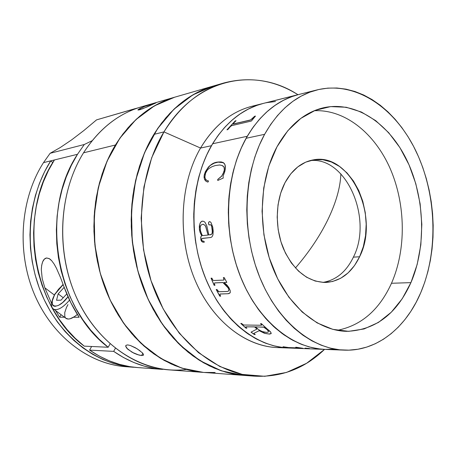 <?xml version="1.0" encoding="UTF-8"?>
<svg xmlns="http://www.w3.org/2000/svg" width="456" height="456" viewBox="0 0 456 456"><rect width="100%" height="100%" fill="white"/><g stroke="black" fill="none" stroke-linecap="round" stroke-linejoin="round"><path stroke-width="0.68" d="M322.837 282.412C336.118 280.161 346.303 271.742 353.394 257.15L359.59 256.768C351.815 272.728 340.598 281.289 325.926 282.452C307.988 282.093 293.852 270.892 283.518 248.856C274.711 227.818 275.373 201.01 285 182.685C292.096 169.723 301.479 162.131 313.135 159.913C350.464 151.882 380.184 216.839 359.59 256.768L353.394 257.15C373.179 218.823 346.4 156.397 310.12 160.592M359.59 256.768L363.324 246.656L365.547 235.661L366.191 224.164L365.256 212.564L362.765 201.256L358.798 190.631L353.485 181.066L346.993 172.904L339.543 166.463L331.381 162L322.802 159.72L314.116 159.76L305.662 162.171L297.774 166.907L290.785 173.827L285 182.685L280.679 193.15L278.029 204.795L277.18 217.136L278.166 229.653L280.959 241.8L285.422 253.057L291.367 262.969L298.509 271.12L306.552 277.208L315.136 281.027L323.925 282.458L332.555 281.506L340.717 278.257L348.105 272.887L354.466 265.62L359.59 256.768M298.458 94.586L291.162 96.854L282.52 100.765L274.21 105.923L266.315 112.307L258.945 119.871L252.179 128.552L246.12 138.282L240.836 148.958L236.402 160.478L232.891 172.71L230.343 185.524L228.804 198.77L228.302 212.296L228.844 225.931L230.428 239.514L233.033 252.88L236.618 265.871L241.15 278.331L246.553 290.119L252.761 301.097L259.698 311.152L267.262 320.175L275.361 328.081L283.894 334.801L292.763 340.29L301.866 344.502L311.095 347.426L320.357 349.062L325.111 349.404L318.522 348.84L309.259 346.953L300.048 343.767L290.985 339.304L282.173 333.57L273.714 326.604L265.711 318.47L258.267 309.236L251.473 298.993L245.413 287.844L240.181 275.914L235.832 263.334L232.435 250.253L230.035 236.829L228.655 223.223L228.319 209.6L229.032 196.12L230.77 182.947L233.512 170.236L237.211 158.129L241.817 146.769L247.26 136.27C260.9 113.738 277.943 99.853 298.395 94.603C277.288 100.035 259.863 114.593 246.12 138.282L264.617 134.315C278.422 110.158 295.933 95.35 317.142 89.889C355.315 80.615 394.748 107.411 415.644 150.469C436.54 193.692 438.752 250.207 420.78 292.627L416.14 302.339L410.822 311.385L404.848 319.684L398.27 327.146L391.117 333.689L383.456 339.235L375.334 343.721L366.818 347.073L357.977 349.233L348.897 350.157L339.652 349.798L330.343 348.133L321.058 345.146L311.898 340.849L302.966 335.245L294.365 328.377L286.197 320.294L278.565 311.066L271.571 300.783L265.295 289.554L259.829 277.499L255.252 264.754L251.609 251.461L248.965 237.781L247.351 223.89L246.781 209.942L247.266 196.114L248.794 182.571L251.341 169.472L254.864 156.978L259.31 145.213L264.617 134.315L270.704 124.397L277.499 115.545L284.909 107.844L292.837 101.352L301.194 96.113L309.88 92.158L318.795 89.496L327.847 88.122L336.944 88.014L346.001 89.154L354.928 91.496L363.654 94.99L372.102 99.585L380.207 105.216L387.902 111.811L395.13 119.301L401.85 127.606L408.006 136.646L413.558 146.342L418.477 156.613L422.723 167.363L426.28 178.513L429.119 189.975L431.222 201.666L432.573 213.488L433.171 225.361L433 237.2L432.066 248.902L430.367 260.387L427.91 271.559L424.713 282.338L420.78 292.627C405.937 327.796 376.901 351.485 344.32 350.14C311.049 349.034 276.102 319.987 258.609 274.392C241.121 228.849 243.88 171.878 264.617 134.315L246.12 138.282C225.475 175.098 222.659 230.782 239.941 275.299C257.23 319.861 291.886 348.293 324.997 349.404C291.578 348.293 256.597 319.297 239.474 274.073C222.346 228.901 225.862 172.727 247.26 136.27L212.587 143.777C191.417 178.849 187.826 232.6 204.539 275.817C221.257 319.08 255.628 346.908 288.694 348.013C255.936 346.908 221.872 319.622 204.995 276.986C188.123 234.395 191.035 181.117 211.459 145.709L200.543 148.046C180.2 183.016 177.264 235.53 193.999 277.522C210.746 319.548 244.604 346.469 277.231 347.575L282.959 347.557C249.666 349.25 213.79 323.749 195.51 281.175C177.213 238.665 179.561 184.053 200.543 148.046L163.955 131.898L151.7 157.69L143.936 186.892L141.149 218.15L143.549 249.939L151.027 280.685L163.162 308.883L179.276 333.216L198.497 352.653L219.826 366.504L242.244 374.399L264.765 376.303L286.482 372.449L306.62 363.278L324.535 349.387C304.631 368.522 281.266 377.448 254.454 376.166C214.708 373.43 173.725 340.011 153.866 288.608C134.024 237.268 138.556 173.73 163.955 131.898L153.9 134.377C128.626 175.697 124.078 238.345 143.754 288.973C163.442 339.652 204.157 372.649 243.721 375.373L254.311 375.505M298.258 347.706L297.933 347.74M295.596 347.928L294.667 347.979M292.632 348.053L291.544 348.065L292.632 348.053M209.566 87.221L198.97 91.605L188.744 97.436L179.008 104.686L169.877 113.305L161.47 123.228L153.9 134.377L147.277 146.632L141.691 159.879L137.227 173.97L133.95 188.738L131.921 204.02L131.174 219.621L131.721 235.347L133.562 251.011L136.669 266.407L141.001 281.352L146.501 295.665L153.085 309.174L160.666 321.719L169.136 333.171L178.381 343.402L188.277 352.323L198.708 359.858L209.532 365.946L220.63 370.563L231.87 373.686L243.133 375.328M249.096 375.601L243.721 375.373L221.679 370.922L200.15 360.77L180.086 345.078L162.444 324.319L148.109 299.261L137.849 270.972L132.206 240.739L131.482 209.994L135.677 180.2L144.529 152.72L157.502 128.763L173.89 109.269L192.859 94.888L213.505 85.979C189.713 92.939 169.843 109.069 153.9 134.377L163.955 131.898C179.977 106.282 199.939 89.98 223.845 82.986C249.814 76.192 274.512 80.096 297.945 94.711C254.875 66.468 195.932 77.999 163.955 131.898L200.543 148.046C215.517 123.388 234.549 109.069 257.646 105.091M263.255 103.432L257.731 105.062L249.13 108.636L240.836 113.407L232.942 119.358L225.543 126.443L218.732 134.605L212.587 143.777L207.201 153.866L202.635 164.781L198.958 176.392L196.228 188.579L194.484 201.204L193.749 214.115L194.039 227.156L195.356 240.181L197.682 253.029L200.988 265.54L205.228 277.579L210.347 288.996L216.281 299.666L222.938 309.476L230.251 318.322L238.112 326.114L246.434 332.794L255.109 338.295L264.047 342.587L273.138 345.648L282.287 347.472L288.785 348.019L284.099 347.683L274.951 346.11L265.837 343.294L256.865 339.241L248.127 333.98L239.731 327.533L231.768 319.952L224.341 311.311L217.546 301.684L211.464 291.173L206.175 279.893L201.757 267.968L198.263 255.537L195.738 242.746L194.222 229.744L193.726 216.691L194.256 203.746L195.801 191.053L198.343 178.769L201.831 167.033L206.226 155.969L211.459 145.709L217.455 136.344L224.147 127.976L231.437 120.675L239.235 114.496L247.46 109.486L256.004 105.672L263.22 103.444M298.327 94.614L252.031 106.254C231.243 111.612 214.081 125.542 200.543 148.046L211.459 145.709C225.053 122.92 242.284 108.836 263.158 103.455C242.934 108.653 226.079 122.094 212.587 143.777L247.26 136.27L253.468 126.745L260.359 118.275L267.843 110.945L275.823 104.8L284.213 99.887L292.906 96.227L298.498 94.574M265.939 102.822L266.355 102.731L265.939 102.822M324.997 349.404L334.664 349.068L324.997 349.404L344.32 350.14M337.178 330.343C361.237 325.607 379.346 309.915 391.493 283.267L410.924 282.635C396.771 313.927 375.408 330.161 346.839 331.335C318.071 330.948 287.844 306.267 272.585 267.301C257.326 228.376 259.333 179.419 276.969 146.838C289.058 125.297 304.568 112.273 323.498 107.764C355.857 100.559 389.361 123.582 407.111 160.672C424.861 197.881 426.514 246.479 410.924 282.635L391.493 283.267C406.325 249.597 405.76 204.841 390.433 169.165C375.049 133.608 345.175 109.223 314.252 110.728M410.924 282.635L417.177 264.451L420.837 244.838L421.828 224.426L420.141 203.86L415.832 183.779L409.021 164.815L399.889 147.584L388.683 132.685L375.727 120.663L361.414 112.039L346.201 107.245L330.628 106.601L315.284 110.312L300.8 118.406L287.821 130.707L276.969 146.838L268.784 166.195L263.722 187.975L262.063 211.208L263.921 234.823L269.217 257.708L277.675 278.81L288.87 297.181L302.225 312.064L317.102 322.894L332.812 329.352L348.686 331.341L364.087 328.947L378.452 322.438L391.294 312.206L402.22 298.754L410.924 282.635M327.539 220.345C319.542 236.539 308.837 252.419 295.431 267.985C308.837 252.419 319.542 236.539 327.539 220.345C335.958 202.96 340.398 187.462 340.86 173.85C340.398 187.462 335.958 202.96 327.539 220.345L327.539 220.345M288.352 347.552L298.623 347.928L296.087 347.238L302.949 348.293L290.056 347.808L292.501 348.133L283.341 346.771L288.352 347.552M308.621 348.401L305.041 348.167L308.621 348.401M269.547 334.105L264.292 333.205L259.202 330.691L254.095 333.233L254.169 333.803L255.24 334.573L254.397 334.55L251.017 332.167L257.024 329.038L254.556 326.912L245.921 326.804L245.852 327.322L246.867 328.229L246.023 328.217L240.762 323.458L241.6 323.464L243.196 324.792L244.177 325.031L261.214 325.242L261.721 325.014L260.53 323.663L261.413 323.669L270.75 332.242L271.195 333.513L269.547 334.105M222.938 282.566L214.651 282.919L214.388 283.877L214.981 285.274L214.155 285.308L211.06 278.188L211.88 278.149L212.884 280.121L213.562 280.503L223.651 280.087L224.09 279.511L223.343 277.618L224.192 277.579L226.655 282.053L226.809 282.406L224.135 282.515L227.037 285.137L228.878 287.582L230.234 290.671L230.286 292.518L228.587 293.692L220.105 293.995L219.855 294.519L220.63 296.178L219.798 296.2L216.201 289.526L217.033 289.503L218.185 291.367L218.903 291.72L227.533 291.458L228.735 290.791L228.895 289.697L227.892 287.388L225.925 285L222.938 282.566L228.45 288.22L223.001 282.52L214.839 282.891L222.938 282.566M199.426 229.585L199.329 226.113L200.269 222.779L201.883 221.2L203.678 221.302L204.978 222.271L206.813 225.891L208.837 234.965L211.396 234.373L212.108 233.466L212.365 231.756L211.675 226.432L210.951 225.042L210.444 224.665L209.161 224.973L208.477 223.845L208.728 222.1L209.959 221.644L211.025 222.579L212.741 227.077L213.203 231.049L212.952 234.925L212 236.835L210.889 237.479L201.837 238.534L201.643 239.805L202.025 240.791L204.094 241.349L204.231 242.244L202.629 242.09L201.598 241.355L200.885 239.93L200.737 236.995L201.655 235.695L200.081 232.417L199.426 229.585M204.231 175.11L205.354 171.707L208.426 167.044L210.324 165.289L214.177 163.117L217.825 162.068L221.24 161.926L223.959 163.225L225.007 164.787L225.367 168.737L224.665 171.98L223.07 176.181L223.223 178.085L217.74 180.468L217.74 179.413L221.525 176.238L223.092 173.81L224.341 169.985L224.113 167.284L222.214 165.511L219.632 164.975L215.221 165.568L212.097 166.645L208.865 168.566L207.303 170.122L205.548 173.217L204.875 177.082L205.536 179.157L206.847 180.428L208.535 180.981L207.942 182.121L206.118 181.351L204.733 179.784L204.054 177.39L204.231 175.11M275.47 101.54L267.284 102.554M266.965 102.617L266.538 102.697M291.544 348.065L291.971 348.059M271.212 333.478L269.051 334.026L271.086 333.672C271.36 332.772 270.374 331.455 268.128 329.728M255.417 326.923L258.837 329.779L262.211 331.558L266.412 332.39L267.911 332.247L268.544 331.609L267.239 329.756L263.648 327.1L255.417 326.923M253.998 333.325L259.236 330.611L265.654 333.53L269.051 334.026L271.189 333.513M251.102 332.128L254.425 334.47L255.115 334.487M245.733 326.878L254.596 326.838L256.984 329.004M240.882 323.458L246.063 328.143L246.776 328.155M260.65 323.663L261.721 325.054M255.457 326.849L264.235 327.226L267.951 330.361L268.51 331.774M261.214 325.242L244.177 325.031M224.192 277.579L223.343 277.618M229.351 288.448L224.135 282.515L226.792 282.367M220.601 296.126L219.86 296.143L216.286 289.526L219.798 296.2L216.201 289.526M227.008 291.504L219.131 291.732L217.444 290.312M223.423 277.613L224.021 279.973M220.003 294.046L227.852 293.715L229.887 293.128M214.554 282.959L223.001 282.52L225.988 284.954L227.954 287.337L228.952 289.645L228.53 291.036M211.06 278.188L214.155 285.308L211.134 278.183L214.217 285.262L214.964 285.234M202.732 238.311L210.484 237.547M202.333 221.114L200.914 221.947L199.888 223.776L199.403 228.598L200.155 232.412L201.729 235.689L200.811 236.989L200.959 239.913L202.168 241.811L203.701 242.25M211.59 234.27L210.877 234.686M212.182 233.461L212.274 229.932C212.678 232.936 211.977 234.572 210.176 234.829M210.313 224.643L211.025 225.042L211.749 226.427L212.348 229.927C212.752 232.919 212.051 234.549 210.25 234.823M209.697 221.605L208.871 222.009L208.535 222.853L208.631 224.244L209.321 224.996M202.988 224.221L204.898 225.213L205.736 226.472L208.078 235.045L205.662 226.478L204.824 225.213L203.256 224.244L201.649 224.648L200.748 225.6L200.218 227.099L200.452 230.719L201.666 234.099L202.475 235.615L208.004 235.051M224.842 171.382C226.011 166.32 225.247 163.288 222.551 162.29L217.894 162.114L223.292 162.689L221.308 161.971L218.789 161.965L214.24 163.162L210.387 165.334L208.489 167.084L205.422 171.741L204.168 175.936L204.351 178.729L206.186 181.385M222.802 165.813L224.181 167.323L224.494 168.994L223.976 171.809L221.593 176.272L217.808 179.447L217.808 180.433M208.523 180.998L207.725 180.815M217.825 162.068C212.171 162.49 207.702 166.565 204.425 174.3L204.493 174.334C207.759 166.611 212.222 162.535 217.894 162.114L217.825 162.068M232.007 125.56L251.353 121.039L231.796 125.622L230.536 126.432L227.778 129.624L226.957 129.812L235.233 120.903L236.06 120.703L233.193 123.559L232.999 123.878L233.518 124.055L250.19 120.133L233.466 123.981L250.629 119.899L254.625 116.274L252.157 118.851L254.625 116.274L255.485 116.069L251.57 120.794L254.243 117.283M235.94 120.817L235.279 120.977L227.088 129.783M255.366 116.183L254.67 116.354L250.675 119.974L233.044 123.998M287.417 97.384L270.545 101.625M270.539 101.608L288.996 96.968M268.692 102.064L270.431 101.654M305.144 348.127L309.504 348.526M295.727 347.227L298.498 347.842M290.404 347.82L301.712 348.162M283.005 346.754L289.851 347.82M203.456 372.409L193.127 371.047L182.109 368.22L171.234 363.985L160.626 358.348L150.4 351.348L140.687 343.026L131.607 333.456L123.28 322.723L115.818 310.946L109.315 298.252L103.871 284.778L99.55 270.682L96.421 256.135L94.523 241.321L93.885 226.415L94.5 211.601L96.37 197.06L99.454 182.976L103.706 169.501L109.064 156.801L115.442 145.002C131.134 120.116 150.885 104.185 174.688 97.202L154.441 105.855L135.854 119.671L119.797 138.305L107.08 161.128L98.382 187.234L94.215 215.506L94.837 244.644L100.246 273.281L110.164 300.082L124.066 323.834L141.223 343.533L160.786 358.45L181.824 368.129L203.422 372.409C164.827 369.725 125.423 338.711 106.271 291.145C87.142 243.618 91.223 184.617 115.442 145.002L83.528 152.823C59.804 190.773 55.712 246.97 74.248 292.256C92.807 337.577 131.208 367.234 169.073 369.879L203.387 372.404M174.762 97.185L166.07 100.183L155.832 105.068L146.011 111.304L136.726 118.868L128.09 127.691L120.213 137.712L113.202 148.833L107.154 160.945L102.161 173.924L98.291 187.621L95.612 201.877L94.153 216.526L93.953 231.391L95.019 246.286L97.333 261.031L100.861 275.447L105.564 289.355L111.372 302.584L118.207 314.988L125.97 326.428L134.566 336.784L143.868 345.944L153.763 353.833L164.131 360.388L174.847 365.558L185.78 369.32L196.821 371.674L203.553 372.415M243.852 375.385L236.989 374.615L225.72 372.164L214.542 368.226L203.575 362.805L192.956 355.919L182.799 347.62L173.24 337.97L164.405 327.06L156.408 314.993L149.357 301.906L143.355 287.941L138.487 273.258L134.816 258.045L132.394 242.478L131.26 226.752L131.425 211.071L132.873 195.624L135.586 180.599L139.519 166.183L144.609 152.532L150.771 139.81L157.924 128.142L165.967 117.654L174.779 108.431L184.258 100.554L194.279 94.073L204.721 89.028L213.579 85.956M143.463 354.318L143.218 355.304L141.628 355.543L142.825 353.303L141.628 355.543L137.33 354.574L133.842 353.161L127.771 349.245L125.719 346.258M142.215 352.642L143.48 354.363L143.218 355.304L141.628 355.543L138.955 355.064L132.12 352.271L126.785 348.236L125.753 346.463L126.061 345.277L127.663 344.913L130.296 345.46L137.017 348.715L142.38 352.807M125.742 345.779L126.061 345.277L127.663 344.913L130.296 345.46L135.301 347.711L140.106 350.829M186.293 369.463C146.461 374.61 102.024 349.096 78.808 302.374C55.552 255.753 57.861 193.72 83.528 152.823C100.639 126.523 122.265 110.614 148.405 105.097M156.02 102.817L147.516 106.772L139.787 109.765L138.008 110.021L139.137 108.916L144.649 106.436L155.98 102.913L142.42 108.864L137.934 109.953M154.396 103.7L154.225 103.261L154.396 103.7M174.557 97.242L141.599 106.772C118.258 113.624 98.901 128.974 83.528 152.823L115.442 145.002L122.749 134.241L130.895 124.608L139.758 116.2L149.237 109.075L159.212 103.284L169.564 98.855L174.819 97.168M215.118 372.489L204.168 372.461M138.008 109.748L144.649 106.436L155.781 102.851M129.692 366.898C92.311 365.94 53.893 338.768 35.101 295.898C16.319 253.069 20.035 199.118 43.491 162.632L50.114 153.296L60.221 147.562L71.643 139.855L83.915 130.49L96.558 119.871L131.921 109.645L131.146 110.512L131.921 109.645L138.481 107.736L96.558 119.871L83.915 130.49L71.643 139.855L60.221 147.562L50.114 153.296L43.491 162.632C20.469 198.468 16.393 251.165 34.137 293.647C51.916 336.157 88.943 364.105 125.759 366.692L129.692 366.898M135.614 367.399L123.758 365.997L113.225 363.392L102.851 359.505L92.75 354.358L83.038 347.979L73.832 340.41L65.242 331.717L57.382 321.993L50.354 311.323L44.249 299.826L39.148 287.633L35.118 274.888L32.222 261.733L30.489 248.326L29.948 234.834L30.598 221.416L32.427 208.232L35.414 195.447L39.501 183.198L44.631 171.621L50.736 160.854L43.491 162.632L77.497 154.299L84.292 144.501L50.114 153.296L84.292 144.501L92.089 140.733L84.292 144.501L77.497 154.299L54.424 159.953L48.404 170.578L43.32 181.99L39.25 194.068L36.241 206.676L34.348 219.672L33.596 232.913L34 246.246L35.557 259.515L38.247 272.563L42.032 285.239L46.871 297.403L52.702 308.911L59.44 319.645L67.003 329.488L75.291 338.346L84.212 346.132L108.186 347.267L84.212 346.132C32.655 308.438 17.294 214.616 54.424 159.953L50.736 160.854L52.799 162.587L50.736 160.854C27.582 197.077 23.501 250.407 41.393 293.396C59.314 336.414 96.604 364.669 133.619 367.274M162.564 369.4L154.801 368.488L144.227 366.128L133.773 362.486L123.553 357.555L113.675 351.377L89.593 350.111C104.874 360.502 120.88 366.322 137.615 367.565L162.564 369.4C145.555 368.14 129.259 362.132 113.675 351.377L115.374 348.287L113.675 351.377L89.593 350.111L99.283 356.085L109.315 360.85L119.586 364.384L129.977 366.675L137.712 367.576M110.067 343.864L108.186 347.267C55.564 308.262 39.695 210.792 77.497 154.299L71.37 165.289L66.206 177.099L62.067 189.599L59.023 202.658L57.114 216.133L56.367 229.864L56.8 243.692L58.414 257.452L61.178 270.989L65.071 284.139L70.03 296.753L75.998 308.689L82.889 319.821L90.619 330.024L99.083 339.201L108.186 347.267L110.067 343.864M91.627 346.486L89.593 350.111L91.627 346.486M56.476 268.305L60.477 277.476L56.476 268.305L54.23 264.206L51.79 260.826L49.208 258.603L46.649 257.971L44.403 259.082L42.704 261.693L41.684 265.312L41.302 269.524L42.214 278.639L44.848 287.821L51.499 303.132L44.848 287.821L54.332 295.003L44.848 287.821L42.214 278.639L41.302 269.524C41.696 262.308 43.474 258.455 46.649 257.971L49.533 258.803L51.505 260.507M60.477 277.476L64.062 286.984L70.828 302.727L79.167 317.268L73.53 317.245L79.167 317.268C73.091 307.971 68.052 297.876 64.062 286.984L60.477 277.476M64.473 317.216L59.656 317.199L61.115 314.703L59.656 317.199L55.501 310.502L59.656 317.199L64.473 317.216M135.329 108.585L96.558 119.871M54.218 309.459C58.231 310.388 63.338 307.264 69.546 300.088C63.036 307.566 57.815 310.633 53.876 309.293L53.278 308.826M63.088 284.339L54.862 294.074L52.315 300.852L52.297 304.272L52.885 305.412L53.848 306.113L55.159 306.335L58.596 305.326L62.671 302.522L68.007 296.748C57.832 310.895 46.426 307.937 55.176 293.966L54.862 294.074C50.793 302.26 50.462 307.333 53.876 309.293L66.308 318.584C68.902 319.816 72.584 318.43 77.355 314.423L74.556 316.595L70.087 318.784L68.206 319.057L65.744 318.163M65.516 317.923L64.803 316.567L64.752 312.565L66.496 307.384L67.967 304.591M61.001 300.162L66.781 293.915L61.001 300.162L56.544 300.265L58.151 293.869L63.241 297.739L58.151 293.869L56.544 300.265M64.159 287.365L58.151 293.869L64.159 287.365M55.176 293.966L58.539 289.212L63.179 284.578L55.176 293.966M324.9 349.399L277.231 347.575M254.454 376.166L243.721 375.373M223.845 82.986L213.505 85.979M317.142 89.889L298.395 94.603M243.589 375.362L203.422 372.409M213.385 86.013L174.688 97.202M143.537 354.848L143.344 355.207M133.585 367.268L125.759 366.692M50.696 259.703L49.533 258.803"/></g></svg>
